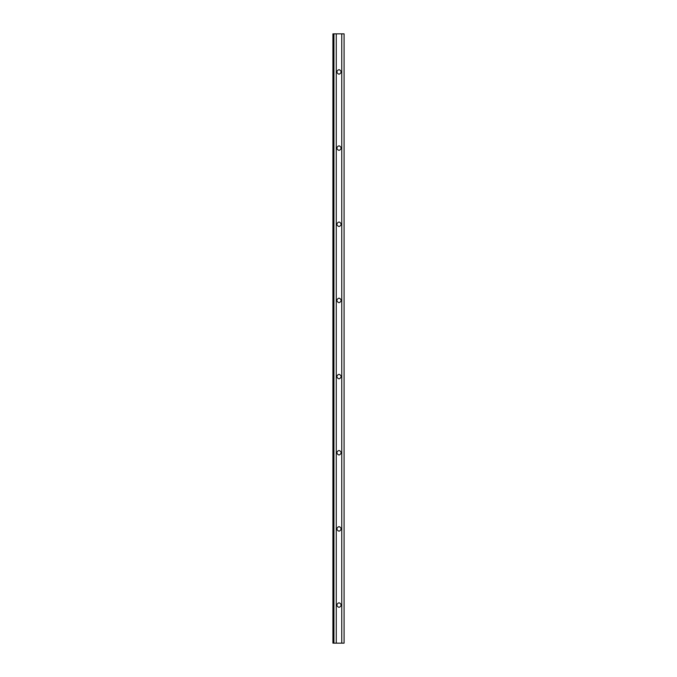 <?xml version="1.0" encoding="UTF-8"?>
<svg xmlns="http://www.w3.org/2000/svg" width="677" height="677" viewBox="0 0 677 677"><rect width="100%" height="100%" fill="white"/><g stroke="black" fill="none" stroke-linecap="round" stroke-linejoin="round"><path stroke-width="1.02" d="M336.723 71.931C338.246 68.986 339.769 68.986 341.293 71.931C339.769 74.876 338.246 74.876 336.723 71.931M336.723 224.256C338.246 221.311 339.769 221.311 341.293 224.256C339.769 227.201 338.246 227.201 336.723 224.256M336.723 376.581C338.246 373.636 339.769 373.636 341.293 376.581C339.769 379.526 338.246 379.526 336.723 376.581M336.723 528.906C338.246 525.961 339.769 525.961 341.293 528.906C339.769 531.851 338.246 531.851 336.723 528.906M341.75 33.85L341.75 643.15L344.085 643.15L344.085 33.85L336.266 33.85L336.266 643.15L332.915 643.15L332.915 33.85L333.93 33.85L333.93 643.15M341.75 643.15L336.266 643.15M336.723 452.744C338.246 449.799 339.769 449.799 341.293 452.744C339.769 455.689 338.246 455.689 336.723 452.744M336.723 300.419C338.246 297.474 339.769 297.474 341.293 300.419C339.769 303.364 338.246 303.364 336.723 300.419M336.723 148.094C338.246 145.149 339.769 145.149 341.293 148.094C339.769 151.039 338.246 151.039 336.723 148.094M336.723 605.069C338.246 602.124 339.769 602.124 341.293 605.069C339.769 608.014 338.246 608.014 336.723 605.069M336.266 33.85L333.93 33.85"/></g></svg>
